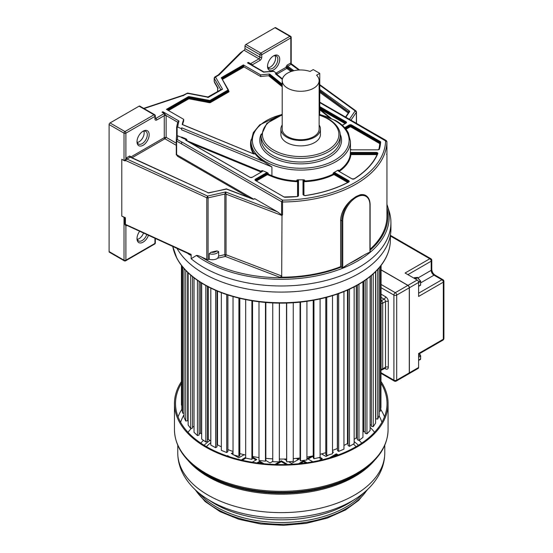 <?xml version="1.0" encoding="UTF-8"?>
<svg xmlns="http://www.w3.org/2000/svg" width="553" height="553" viewBox="0 0 553 553"><rect width="100%" height="100%" fill="white"/><g stroke="black" fill="none" stroke-linecap="round" stroke-linejoin="round"><path stroke-width="0.83" d="M386.948 204.354L389.201 211.474A109.66 63.312 180 0 1 390.93 222.665A109.66 63.312 180 0 1 358.807 267.431A109.66 63.312 180 0 1 203.725 267.431A109.66 63.312 180 0 1 191.158 258.742L196.384 255.472C196.903 255.196 198.555 255.68 201.347 256.931L206.774 259.426A1.32 0.76 0 0 0 208.08 259.537L209.234 259.274A6.595 3.809 0 0 0 217.744 258.161L225.313 256.44A1.32 0.394 77.2 0 1 224.829 254.65A1.32 0.76 180 0 1 226.039 254.726A1.32 0.594 -69.1 0 1 225.313 256.44L279.59 277.177A105.685 61.017 0 0 0 340.607 266.664L340.607 220.135C341.132 212.559 344.802 205.751 351.625 199.702L355.994 196.578L360.127 194.794A19.88 11.475 -60 0 1 365.816 195.506C368.651 197.276 370.088 200.4 370.123 204.873A0.657 0.38 180 0 1 369.929 205.142M186.886 252.735C189.389 254.815 190.813 255.527 191.158 254.864L191.158 258.742M177.008 248.401A109.66 63.312 0 0 0 203.725 273.541A109.66 63.312 0 0 0 323.229 287.27A109.66 63.312 0 0 0 390.93 228.776L390.93 222.665M244.979 48.616L259.896 57.229L259.896 54.719A1.32 0.76 -60 0 1 260.829 53.102L289.89 36.325A1.32 0.76 -60 0 1 290.546 36.263L275.629 27.65A1.32 0.76 120 0 0 274.965 27.712L245.912 44.489A1.32 0.76 120 0 0 244.979 46.106L244.979 48.616A1.32 0.76 -60 0 1 244.046 50.226L240.486 52.735L218.241 74.987M291.203 63.657L299.567 69.989M291.196 64.183L290.816 63.028L291.396 64.466M287.069 65.116L285.942 67.058A0.926 0.532 180 0 1 287.318 67.107L287.719 66.249A0.926 0.532 -120 0 1 287.069 65.116L290.373 63.208L291.272 64.217M291.203 63.643L291.203 37.404A1.32 0.76 180 0 1 290.816 37.943L290.816 63.028L290.373 63.208M267.528 66.381A8.613 4.977 120 0 0 273.617 69.899A8.613 4.977 120 0 0 279.714 59.351A8.613 4.977 120 0 0 273.617 55.832L273.617 55.832A8.613 4.977 120 0 0 267.528 66.381M276.922 74.123L286.793 68.42L285.942 67.058M287.249 67.604A0.926 0.532 180 0 1 287.318 67.653A0.657 0.422 -54 0 1 286.8 68.427L287.249 67.604L285.942 67.39L276.12 73.065M356.187 111.492L355.15 110.883L356.381 112.245L350.968 120.174M370.123 249.203A105.685 61.017 0 0 0 386.948 216.175L386.948 154.916M363.376 255.458A106.639 61.57 180 0 1 349.309 263.581L363.376 255.458C366.86 253.426 369.045 252.41 369.929 252.417L369.929 251.311M340.607 266.664L342.749 268.115C343.627 267.085 345.819 265.578 349.309 263.581M121.778 216.078L125.413 217.751A1.32 0.76 0 0 0 124.778 217.592A1.32 0.76 180 0 1 124.024 217.377L121.778 216.078L121.778 159.257L124.024 160.55A1.32 0.76 0 0 0 124.833 160.771A0.926 0.532 180 0 1 125.324 160.888L125.324 160.342L126.983 159.05L126.333 157.916L124.833 160.771M126.934 225.403L126.361 225.735A1.32 0.76 -120 0 1 126.526 225.216L189.105 253.958L191.006 254.352L191.158 254.864M109.107 251.594L124.024 260.207A1.32 0.76 -60 0 0 124.294 260.816L109.376 252.203A1.32 0.76 120 0 1 109.107 251.594L109.107 124.549A1.32 0.76 120 0 1 110.04 122.939L124.957 131.552L154.011 114.775L139.093 106.162L110.04 122.939M143.697 108.374L183.299 95.171M155.22 118.425L155.331 118.356A1.32 0.76 0 0 1 154.944 118.895L154.944 116.386A1.32 0.76 -120 0 0 154.011 114.775A1.32 0.76 -60 0 1 154.674 114.706L139.757 106.093A1.32 0.76 120 0 0 139.093 106.162M125.413 217.751L125.413 224.228L127.024 225.285L125.89 225.942L124.778 224.069L124.778 217.592M126.361 225.735L125.89 225.942L125.89 260.207A1.32 0.76 60 0 1 125.614 260.816L154.674 244.039A1.32 0.76 -120 0 0 154.944 243.431L154.944 238.274M139.681 231.258A8.613 4.977 120 0 0 136.992 238.64A8.613 4.977 120 0 0 143.089 242.159A8.613 4.977 120 0 0 148.474 235.302M243.444 50.572L219.057 74.959L218.186 75.035M251.843 64.984L251 64.058A1.32 0.76 60 0 0 250.571 63.685L248.332 62.392L247.488 62.876A1.189 0.684 120 0 1 248.083 62.814L263.857 71.925M263.829 71.925L273.7 71.24L276.922 73.715A99.72 57.574 0 0 0 275.353 73.763L276.562 74.116L282.445 78.892M282.203 84.913L269.235 74.406L269.684 74.047A99.72 57.574 0 0 0 260.67 74.904L243.389 64.922L243.666 65.406L221.864 77.994A0.657 0.38 0 0 0 221.67 78.256L228.036 90.015L209.87 100.501L189.292 96.63A1.058 0.608 0 0 0 188.214 96.775L166.412 109.363L183.693 119.344A99.72 57.574 0 0 0 182.22 124.543L253.426 153.831A1.058 0.608 0 0 0 254.961 153.63A49.694 28.694 0 0 0 263.408 161.414L271.924 166.937L181.64 129.803L181.64 128.725L177.707 127.107L177.119 127.003L177.119 135.658L181.626 137.372M181.64 129.803L181.723 127.819A99.72 57.574 0 0 0 181.64 128.725M164.697 113.883L166.135 115.556A1.32 0.719 -2.4 0 0 164.269 115.612L164.697 113.883A1.32 0.76 -120 0 0 164.269 113.51L162.029 112.218L162.865 111.734A1.189 0.684 120 0 0 162.271 112.356M177.707 127.107A103.812 59.931 180 0 1 178.972 121.031L177.734 122.006L176.621 127.19L176.621 135.844L176.628 127.218L177.119 127.003M186.202 138.934L187.032 139.916L181.619 137.649L181.633 137.075L186.202 138.934L185.967 139.439A1.058 0.608 0 0 0 185.649 140.096L249.88 177.271A1.714 0.988 0 0 0 252.306 177.271L262.115 171.61A1.714 0.988 0 0 0 262.557 170.656L267.327 172.619L268.226 173.31L268.226 174.181L271.924 175.702L271.924 166.937M186.181 140.497L185.988 140.22A0.657 0.38 0 0 1 187.032 139.916L187.032 140.787L261.666 171.485L261.666 170.614L262.557 170.656M297.002 196.585L298.108 195.928L298.108 180.831A1.32 0.76 0 0 0 296.892 180.071L297.97 179.787A49.694 28.694 0 0 0 303.542 179.787L304.62 180.071A1.32 0.76 0 0 0 303.41 180.831L303.41 194.995L303.41 180.831L303.009 180.506L303.009 194.67L305.138 195.631L303.009 194.67M305.138 195.631A99.457 57.422 0 0 0 348.68 182.103A1.714 0.988 0 0 0 348.729 180.679L335.125 172.826L334.848 173.31A1.32 0.76 0 0 0 333.058 173.269L333.867 172.536A49.694 28.694 0 0 0 337.814 170.262L338.526 170.11A1.32 0.76 0 0 0 338.208 170.607L338.312 170.988A1.714 0.988 0 0 1 337.814 170.262M338.312 170.988L351.915 178.84A1.714 0.988 0 0 0 354.39 178.806A99.457 57.422 0 0 0 377.81 153.672A1.714 0.988 0 0 0 376.144 152.441L351.618 152.441L351.618 152.994A1.32 0.76 0 0 0 350.298 153.699L350.374 152.752A49.694 28.694 0 0 0 350.45 151.142L350.45 141.402A49.694 28.694 180 0 1 319.772 167.912A49.694 28.694 180 0 1 265.62 161.69A49.694 28.694 180 0 1 265.212 161.455A49.694 28.694 180 0 1 251.062 141.402L251.062 143.676A49.694 28.694 0 0 0 254.29 153.852M181.688 143.96L181.605 141.858L282.542 200.138L281.608 201.762L176.621 141.036A1.189 0.684 180 0 1 176.269 140.552A1.189 0.684 180 0 1 176.269 140.545A1.189 0.968 0.5 0 1 176.269 140.538L176.269 140.538A1.189 0.968 0.5 0 1 177.458 139.577A103.812 59.931 180 0 1 177.707 135.762M176.621 135.844L176.269 140.538A104.994 60.616 180 0 1 176.628 135.872L177.119 135.658M386.554 141.167L385.621 140.628A104.358 60.249 180 0 1 282.542 200.138L282.555 201.983A1.32 0.76 180 0 1 281.608 201.762L281.608 214.854L282.555 214.813L281.995 215.511L226.039 194.131A1.32 0.76 0 0 0 224.829 194.055L225.624 191.967L226.039 194.131L226.039 254.726L281.781 276.03A1.32 0.594 110.9 0 1 281.684 276.645L279.59 277.177M319.772 102.609L386.941 141.713A105.685 61.017 180 0 1 282.555 201.983L282.555 214.813M276.922 73.715L276.922 74.406M274.115 71.441A103.812 59.931 180 0 0 263.594 72.173L247.488 62.876M248.332 62.959L248.332 62.392M251 64.058L252.438 64.708A1.32 0.76 60 0 1 252.438 64.763L252.438 65.33M252.064 65.116A1.32 0.719 177.6 0 1 252.438 64.708M267.327 172.619A1.714 0.988 0 0 0 266.249 172.909L255.493 179.117A1.714 0.988 0 0 0 255.493 180.513L284 196.972A1.714 0.988 0 0 0 285.279 197.262A99.457 57.422 0 0 0 297.058 196.578A1.714 0.988 0 0 0 298.502 195.603L298.502 180.506L298.108 181.695A0.525 0.429 0 0 1 297.576 182.131L297.576 196.384M253.426 153.831L254.698 153.651A0.657 0.38 0 0 0 254.65 153.513L254.961 153.63M183.693 119.344L183.693 120.969A99.72 57.574 180 0 0 182.58 124.591M221.981 78.796L243.666 66.277L244.039 66.92L260.67 76.521A99.72 57.574 180 0 1 268.64 75.747L269.235 75.27L282.203 85.777M168.465 110.552L188.863 98.773L209.311 102.664A1.189 0.684 0 0 0 210.527 102.499L228.686 92.012A1.189 0.684 0 0 0 228.977 91.314L228.507 90.505M243.666 66.277L243.666 65.406M260.67 76.521L260.67 74.904M269.235 74.406L269.235 75.27M280.883 129.077L280.883 134.462A19.777 11.419 0 0 0 286.675 142.536A19.777 11.419 0 0 0 308.228 145.01A19.777 11.419 0 0 0 320.436 134.462L320.436 129.077A19.777 11.419 180 0 1 308.228 139.626A19.777 11.419 180 0 1 286.675 137.151A19.777 11.419 180 0 1 280.883 129.077A19.777 11.419 180 0 1 282.203 124.978M319.122 124.978A19.777 11.419 180 0 1 320.436 129.077M282.203 80.627L282.203 129.077A18.463 10.659 0 0 0 287.608 136.612A18.463 10.659 0 0 0 307.724 138.921A18.463 10.659 0 0 0 319.122 129.077L319.122 80.627A18.463 10.659 180 0 1 307.724 90.478A18.463 10.659 180 0 1 287.608 88.162A18.463 10.659 180 0 1 282.203 80.627A18.463 10.659 180 0 1 291.5 71.372A18.463 10.659 180 0 1 310.033 71.448L313.247 69.595L319.772 73.362L316.565 75.215A18.463 10.659 180 0 1 319.122 80.627M319.122 114.54A4.618 2.661 -120 0 0 319.772 112.66L319.772 73.362M386.934 215.207L386.948 215.87M365.816 195.506L360.127 194.794M281.684 276.645L281.995 215.511M209.234 259.274L209.234 253.723L211.004 252.244L216.88 250.91L218.649 251.587L218.649 256.06L217.744 258.161M218.649 251.587A6.595 3.809 180 0 1 217.053 253.074A6.595 3.809 180 0 1 209.234 253.723M216.88 250.91A5.274 3.048 180 0 1 216.119 251.463A5.274 3.048 180 0 1 211.004 252.244M281.608 214.854L277.295 211.716L225.624 191.967L207.596 196.066L206.774 197.753L125.324 160.342A0.926 0.532 180 0 0 124.833 160.232M130.736 157.163L130.764 156.651L129.637 156.008A0.926 0.532 -120 0 0 130.294 157.142L126.983 159.05L207.596 196.066L208.08 197.863L208.08 259.537M253.868 199.025L254.677 198.651L277.295 211.716M248.905 197.483L177.478 156.25L176.269 154.183A1.189 0.684 0 0 0 176.621 154.674L253.551 199.094M176.269 143.172L166.135 137.317L164.269 137.642L164.269 115.667A1.32 0.76 0 0 1 166.135 115.667L166.135 137.317L164.925 138.768L132.049 157.764M177.478 156.25L176.621 154.674L176.621 141.036A1.189 0.684 120 0 1 177.458 139.577L181.612 141.976M143.089 131.192L143.089 131.192A8.613 4.977 120 0 0 136.992 141.748A8.613 4.977 120 0 0 143.089 145.266A8.613 4.977 120 0 0 149.179 134.711A8.613 4.977 120 0 0 143.089 131.192L143.082 131.192M130.84 157.446L208.073 192.672L130.632 157.107L164.269 137.642A0.926 0.532 60 0 0 164.925 138.768L176.269 145.321M155.331 118.356L155.331 115.853A1.32 0.76 180 0 1 154.944 116.386L125.89 133.162L125.89 158.248L126.699 159.229M137.013 141.174A7.3 4.21 120 0 0 138.506 144.008A7.3 4.21 120 0 0 142.156 143.649A7.3 4.21 120 0 0 147.312 134.711A7.3 4.21 120 0 0 145.798 131.372A7.3 4.21 120 0 0 142.598 131.496M143.87 131.082A7.3 4.21 -60 0 1 144.167 132.893A7.3 4.21 -60 0 1 137.289 142.487M386.554 154.259L386.941 154.543L386.554 154.259M182.988 95.787L183.803 95.316L182.988 95.787M218.124 88.266L217.661 87.492L217.661 91.549M217.592 91.591L217.661 87.492L214.184 81.346A1.32 0.76 0 0 0 214.253 81.588L214.253 78.332L215.511 77.012L214.571 77.551M220.896 89.835L222.541 89.185L220.93 89.952M208.363 97.369L207.686 97.459M186.416 93.81L187.349 93.27L187.764 93.623M137.013 238.073A7.3 4.21 120 0 0 138.506 240.908A7.3 4.21 120 0 0 142.156 240.548A7.3 4.21 120 0 0 146.787 234.527M143.531 233.027A7.3 4.21 -60 0 1 137.289 239.38M267.548 65.807A7.3 4.21 120 0 0 269.041 68.648A7.3 4.21 120 0 0 272.691 68.282A7.3 4.21 120 0 0 277.848 59.351A7.3 4.21 120 0 0 276.334 56.005A7.3 4.21 120 0 0 273.134 56.13M275.041 55.666A7.3 4.21 -60 0 1 275.601 58.051A7.3 4.21 -60 0 1 270.445 66.989A7.3 4.21 -60 0 1 268.094 67.694M268.074 67.653A7.251 4.189 120 0 0 275.574 58.072A7.251 4.189 120 0 0 274.993 55.666M173.227 248.58A109.038 62.952 0 0 0 176.787 258.085A109.038 62.952 0 0 0 358.365 284.595A109.038 62.952 180 0 0 358.71 284.394A109.038 62.952 0 0 0 385.745 258.085A109.038 62.952 0 0 0 389.305 248.58M248.311 300.085A105.492 60.906 0 0 0 314.222 300.085M380.948 403.158L381.072 265.426M379.22 411.128L380.367 411.183L380.948 407.388L380.948 265.592M380.367 411.183L380.367 266.332M375.798 271.454L375.798 418.821L377.74 419.077L379.22 415.372L379.22 267.728M377.74 419.077L377.74 269.415M371.367 275.532L371.367 426.273L373.227 426.688L375.591 423.135L375.591 271.661M373.227 426.688L373.227 273.901M370.123 424.773L371.367 425.05M365.187 280.274L365.187 433.296L366.929 433.856L370.123 430.531L370.123 276.562M366.929 433.856L366.929 279.03M362.934 432.218A94.936 54.816 0 0 0 363.653 431.506L363.653 281.311M363.653 431.506L365.187 431.997M357.369 285.161L357.369 439.759L358.966 440.451L362.934 437.409L362.934 281.795M358.966 440.451L358.966 284.249M354.148 439.393A94.936 54.816 0 0 0 356.284 437.858L356.284 285.763M356.284 437.858L357.369 438.329M349.482 289.191L349.482 446.34L354.148 443.651L354.148 286.903M349.482 446.34L348.072 445.531L348.072 289.827M348.072 443.914L347.457 443.561L347.457 290.104M343.945 445.435A94.936 54.816 0 0 0 347.457 443.561M337.475 294.023L337.475 450.495L338.678 451.414L343.945 449.126L343.945 291.59M338.678 451.414L338.678 293.602M332.519 450.405A94.936 54.816 0 0 0 337.344 448.497L337.344 294.065M325.786 297.542L325.786 454.566L326.754 455.568L332.519 453.723L332.519 295.641M326.754 455.568L326.754 297.293M320.097 454.283A94.936 54.816 0 0 0 325.786 452.679M313.226 300.272L313.226 457.649L313.945 458.727L320.097 457.359L320.097 298.903M313.945 458.727L313.945 300.141M306.922 457.041A94.936 54.816 0 0 0 313.226 455.879M300.051 302.159L300.051 459.702L300.5 460.822L306.922 459.965L306.922 301.309M300.5 460.822L300.5 302.118M293.249 458.644A94.936 54.816 0 0 0 300.051 457.995M286.502 303.058L286.675 461.817L293.249 461.485L293.249 302.74M286.675 461.817L286.675 303.058M279.438 459.066A94.936 54.816 0 0 0 286.502 458.997M272.753 302.933L272.753 461.693L279.334 461.886L279.438 303.127M279.334 461.886L279.334 303.127M265.848 458.354A94.936 54.816 0 0 0 272.753 458.859M258.991 301.765L258.991 460.449L265.468 461.174L265.848 460.041L265.848 302.484M265.468 461.174L265.468 302.45M252.548 456.508A94.936 54.816 0 0 0 258.991 457.552M245.67 299.581L245.67 458.112L251.898 459.349L252.548 458.264L252.548 300.832M251.898 459.349L251.898 300.728M239.815 453.578A94.936 54.816 0 0 0 245.67 455.078M233.034 296.539L233.034 454.725L238.91 456.453L239.815 455.43L239.815 298.302M238.91 456.453L238.91 298.088M227.884 449.61L227.898 449.596A94.936 54.816 0 0 0 233.034 451.476M227.898 449.596L227.898 294.977M221.338 292.668L221.338 450.363L226.737 452.541L227.884 451.601L227.884 294.97M226.737 452.541L226.737 294.597M216.99 445.179L217.488 444.868A94.936 54.816 0 0 0 221.338 446.783M217.488 444.868L217.488 291.141M210.811 288.127L210.811 445.096L215.635 447.695L216.99 446.852L216.99 290.933M215.635 447.695L215.635 290.346M210.811 441.004A94.936 54.816 180 0 1 208.322 439.352L208.322 286.869M181.453 265.419L181.453 405.162L181.84 405.169M181.84 265.917L181.84 409.4L182.642 413.174L184.038 413.077M184.038 268.578L184.038 417.335L185.746 421.013L187.674 420.715L187.674 272.38M187.674 419.533L188.138 419.464M188.138 272.823L188.138 425.022L190.716 428.527L192.548 428.077L192.548 276.68M192.548 426.833L194.048 426.467M194.048 277.862L194.048 432.301L197.442 435.564L199.149 434.969L199.149 281.498M199.149 433.642L200.573 433.144A94.936 54.816 0 0 0 201.658 434.133M201.658 283.095L201.658 439.041L205.806 441.999L207.354 441.273L207.354 286.357M207.354 439.801L208.322 439.352M182.642 413.174L182.642 266.926M185.746 421.013L185.746 270.438M190.716 428.527L190.716 275.145M197.442 435.564L197.442 280.336M200.573 433.144L200.573 282.417M205.806 441.999L205.806 285.521M193.025 426.716A102.457 59.15 0 0 0 192.548 427.192M191.414 428.354A102.457 59.15 0 0 0 187.999 432.294M184.038 414.688A102.457 59.15 0 0 0 180.624 422.264M379.075 415.738A102.457 59.15 180 0 1 381.909 422.264M370.123 427.331A102.457 59.15 180 0 1 374.533 432.294M380.658 409.268A105.754 61.058 180 0 1 384.48 416.817M181.84 409.324A105.754 61.058 0 0 0 178.052 416.817M181.453 383.34A105.754 61.058 0 0 0 175.515 403.51A105.754 61.058 0 0 0 240.797 459.923A105.754 61.058 0 0 0 356.042 446.686A105.754 61.058 0 0 0 387.017 403.51A105.754 61.058 0 0 0 381.072 383.333M181.453 381.563A106.805 61.666 0 0 0 174.458 403.51A106.805 61.666 0 0 0 240.396 460.483A106.805 61.666 0 0 0 356.789 447.114A106.805 61.666 0 0 0 388.075 403.51A106.805 61.666 0 0 0 381.072 381.556M258.106 463.089L259.744 462.142L262.212 463.566M242.615 460.006L245.843 458.147M252.548 457.995L256.046 460.006M232.066 453.916L233.034 453.363M300.32 463.566L303.645 461.651L305.809 462.902M308.118 459.066L313.226 456.114M319.005 457.601L321.549 459.066M332.512 456.923L336.355 454.697L337.351 455.271M276.327 464.499L281.27 461.651L286.205 464.499M284.892 459.557L285.832 459.018M296.29 458.389L298.316 459.557M210.811 442.663A86.42 49.894 0 0 0 206.4 446.63M353.402 444.08A86.42 49.894 180 0 1 356.139 446.63M256.896 462.923L259.744 461.285L264.016 463.753M252.548 457.131L256.792 459.578L252.216 462.218M243.569 460.559L241.875 459.578L245.67 457.386M244.122 454.711L238.778 457.794L233.919 454.988M233.034 454.476L231.32 453.488L233.034 452.499M227.069 455.942L227.594 455.637L229.543 456.764M298.516 463.753L303.645 460.787L307.005 462.73M312.825 461.783L307.371 458.637L311.574 456.211M320.083 457.366L322.288 458.637L318.963 460.559M332.519 451.621L333.48 452.174L332.519 452.734M328.662 454.96L326.021 456.481L321.549 453.902M329.325 457.898L336.355 453.84L338.263 454.939M274.917 464.458L281.27 460.787L287.622 464.458M297.569 458.264L299.062 459.128L291.604 463.435L288.625 461.714M286.502 460.49L284.277 459.052M272.753 461.396L270.078 462.944L265.716 460.428M209.905 440.416A90.588 52.3 0 0 0 204.085 445.255M354.148 441.57A90.588 52.3 180 0 1 358.448 445.255M203.469 440.333A90.588 52.3 0 0 0 200.787 443.119M356.402 437.907A90.588 52.3 180 0 1 357.369 438.757M359.091 440.354A90.588 52.3 180 0 1 361.745 443.119M259.744 462.142L259.744 461.285M227.594 456.121L227.594 455.637M303.645 461.651L303.645 460.787M336.355 454.697L336.355 453.84M281.27 461.651L281.27 460.787M381.072 269.816L407.976 285.355L417.211 280.025L405.086 273.023L429.799 258.763A1.977 1.141 60 0 1 431.195 261.182L431.195 270.334A3.954 2.281 -120 0 0 433.994 275.18L420.702 282.853M407.886 274.641L431.195 261.182A1.977 1.141 180 0 0 431.775 260.373L431.775 269.525C432.011 271.862 433.075 273.707 434.983 275.083L442.905 279.659A1.977 1.977 0 0 1 443.893 281.366A1.977 1.141 180 0 1 443.319 282.175L418.607 296.443L418.607 282.445A1.977 1.141 60 0 0 417.211 280.025M407.976 285.355A1.977 1.141 60 0 1 409.379 287.774L409.379 372.826L418.607 367.496L418.607 353.505L443.319 339.238A1.977 1.141 60 0 1 442.905 340.143A1.977 1.977 0 0 0 443.893 338.429A1.977 1.141 0 0 1 443.319 339.238L443.319 282.175A1.977 1.141 -120 0 0 441.916 279.756L418.607 293.214M418.607 367.496A1.977 1.141 60 0 1 418.199 368.402L408.964 373.731A1.977 1.141 60 0 1 408.923 373.759M409.379 372.826A1.977 1.141 60 0 1 408.964 373.731M442.905 279.659A1.977 1.141 120 0 0 441.916 279.756L433.994 275.18A1.977 1.141 120 0 1 434.983 275.083M419.236 353.809L420.584 355.786A0.926 0.532 60 0 0 420.259 354.943L419.374 353.726L430.787 347.139A1.977 1.141 -120 0 0 430.801 347.132A1.977 1.977 0 0 0 430.808 347.125M420.432 280.869L417.722 277.641L420.349 280.91A0.657 0.38 60 0 1 420.584 281.512L420.584 285.016A0.657 0.38 60 0 1 420.349 285.348L418.607 286.357M381.072 369.169A1.977 1.141 0 0 0 382.711 368.844L382.711 303.168A1.977 1.141 -120 0 0 381.314 300.749L381.072 300.611M381.072 303.493A1.977 1.141 0 0 0 382.711 303.168L385.51 301.558A1.977 1.141 -120 0 0 384.107 299.132L381.072 297.383M381.072 300.908A1.977 1.141 -60 0 1 381.314 300.749L384.107 299.132A1.977 1.141 -60 0 0 385.51 296.712L381.072 294.148M381.072 372.743L393.902 380.153L393.902 295.095A1.977 1.141 -60 0 1 395.298 292.675L381.072 284.463M381.072 373.413L394.31 381.058A1.977 1.141 120 0 1 393.902 380.153A1.977 1.141 0 0 0 396.695 380.153L409.282 372.881L409.282 287.83A1.977 1.141 60 0 0 407.886 285.403L381.072 269.926M409.282 372.881A1.977 1.141 60 0 1 408.874 373.787L396.287 381.058A1.977 1.141 -120 0 0 396.695 380.153L396.695 295.095L409.282 287.83M381.072 287.691L393.902 295.095A1.977 1.141 0 0 0 396.695 295.095A1.977 1.141 -120 0 0 395.298 292.675L407.886 285.403M274.965 27.712L289.89 36.325A1.32 0.76 -120 0 1 290.816 37.943L261.763 54.719A1.32 0.76 180 0 1 259.896 54.719L244.979 46.106M245.912 44.489L260.829 53.102A1.32 0.76 60 0 1 261.763 54.719L261.763 57.229A2.641 1.521 120 0 1 259.896 60.457L252.438 64.763A1.32 0.76 0 0 0 252.085 65.13M286.793 68.42L291.065 71.524M319.772 92.358L348.259 113.033M292.696 71.012L287.318 67.107L287.318 67.653L292.157 71.164M319.772 91.21L348.784 112.266M348.853 112.162L319.772 90.664M298.855 70.024L291.03 64.342L287.719 66.249L293.878 70.715M319.772 85.203L355.15 110.883L349.42 119.275M319.772 84.65L355.925 110.89L356.471 111.962A1.32 0.76 180 0 1 356.381 112.245L356.381 123.298M386.948 207.949A106.639 61.57 180 0 1 370.123 250.212M387.487 205.979A107.925 62.309 180 0 1 370.019 252.445A107.925 62.309 180 0 1 357.577 261.051A107.925 62.309 180 0 1 342.673 268.233A107.925 62.309 180 0 1 196.384 255.472M369.929 252.417L369.929 205.163A19.217 11.095 -60 0 0 356.353 197.29A19.217 11.095 -60 0 0 342.749 220.868L342.749 268.115M369.929 204.603A0.657 0.38 180 0 1 370.123 204.873L370.123 251.954M342.749 220.834A0.657 0.38 180 0 1 341.816 220.834A19.88 11.475 -60 0 1 351.625 199.702M341.816 267.541L341.816 220.834L340.607 220.135M341.291 267.058A106.639 61.57 180 0 1 201.347 256.931M124.778 224.069L191.006 254.352M206.774 259.426L206.774 197.753A1.32 0.76 180 0 0 208.08 197.863L224.829 194.055L224.829 254.65L218.649 256.06M124.024 160.55L124.024 133.162A1.32 0.76 -60 0 1 124.957 131.552A1.32 0.76 60 0 1 125.89 133.162A1.32 0.76 180 0 1 124.024 133.162L109.107 124.549M154.674 244.039A1.32 1.32 0 0 0 155.331 242.891A1.32 0.76 0 0 1 154.944 243.431L125.89 260.207A1.32 0.76 0 0 1 124.024 260.207L124.024 217.377M155.331 118.038L155.877 118.356L164.269 113.51M144.043 108.568L183.803 95.316L187.349 93.27L208.433 97.328L222.541 89.185L215.511 77.012L219.057 74.959M250.571 63.685L258.963 58.839L244.046 50.226M275.353 73.763L282.32 79.411M319.772 109.764L329.139 117.36M282.203 84.194L269.684 74.047M221.331 78.132A1.058 0.608 0 0 1 221.587 77.51L243.389 64.922M263.408 161.414L181.723 127.819M162.865 111.734L178.972 121.031M155.338 118.466A1.32 0.76 120 0 0 155.877 118.356A1.32 0.76 60 0 1 156.81 119.973A2.641 1.521 120 0 1 154.944 118.895M164.269 115.612A1.32 0.76 -120 0 1 164.269 115.667L156.81 119.973M177.672 122.22L166.135 115.556A2.641 1.521 -120 0 1 166.135 115.667M298.502 180.506A1.714 0.988 0 0 0 297.97 179.787M303.542 179.787A1.714 0.988 0 0 0 303.009 180.506M335.125 172.826A1.714 0.988 0 0 0 333.867 172.536M351.618 152.441A1.714 0.988 0 0 0 350.374 152.752M350.45 149.58A1.714 0.988 0 0 0 351.618 149.842L377.768 149.842A1.714 0.988 0 0 0 379.455 149.006A99.457 57.422 0 0 0 380.637 142.204A1.714 0.988 0 0 0 380.139 141.464L351.632 125.013A1.714 0.988 0 0 0 349.206 125.013L344.657 127.639M319.772 106.618L346.019 121.771A1.714 0.988 0 0 1 346.019 123.167L342.321 125.303M386.941 141.679A1.32 0.76 180 0 1 386.941 141.706A1.32 0.76 180 0 1 386.941 141.713L386.941 154.543L386.941 141.706L386.284 140.559L319.772 102.16M259.896 60.457A1.32 0.76 -120 0 0 258.963 58.839A1.32 0.76 120 0 0 259.896 57.229A1.32 0.76 0 0 0 261.763 57.229M319.772 108.132L345.743 123.125L346.019 121.771M346.019 123.167L346.13 122.794A1.32 0.76 0 0 0 345.743 122.254L319.772 107.261M342.224 125.227L345.743 123.333M345.058 123.589L319.772 108.989M345.528 128.649L349.489 126.361L349.206 125.013M351.632 125.013L351.355 125.496A1.32 0.76 0 0 0 349.489 125.496L345.037 128.061M350.319 149.269L351.618 149.842L377.768 149.842L379.068 149.296A99.056 57.194 0 0 0 380.243 142.522L380.243 142.501A1.32 0.76 0 0 0 380.243 142.487A1.32 0.76 0 0 0 379.856 141.948L351.355 125.496L351.355 126.361L379.856 142.819L380.139 141.464M349.489 126.361A1.32 0.76 180 0 1 351.355 126.361L350.982 127.01A0.788 0.456 180 0 0 349.862 127.01L349.489 126.361M350.982 127.01L379.489 143.469L379.856 142.819A1.32 0.76 180 0 1 380.194 143.151M379.455 149.006L380.637 142.204M338.526 170.11L338.526 170.974A49.694 28.694 0 0 0 350.298 154.564A1.32 0.76 180 0 1 351.618 153.865L351.618 154.598L376.151 154.598A0.788 0.456 180 0 1 376.932 154.992M350.298 153.699L350.298 154.564A0.525 0.429 7.7 0 0 350.83 155.02A0.788 0.456 180 0 1 351.618 154.598M255.493 179.117L255.776 180.472L266.525 174.264L266.899 174.907A0.788 0.456 180 0 1 267.915 174.859L271.62 176.379L271.924 175.702A49.694 28.694 0 0 0 296.892 180.942A1.32 0.76 180 0 1 298.108 181.695M296.892 180.071L296.85 181.674A0.788 0.456 180 0 1 297.576 182.131M303.936 195.451L303.936 182.131A0.525 0.429 0 0 1 303.41 181.695A1.32 0.76 180 0 1 304.62 180.942L304.62 180.071M303.936 182.131A0.788 0.456 180 0 1 304.662 181.674L304.62 180.942A49.694 28.694 0 0 0 333.058 174.14A1.32 0.76 180 0 1 334.848 174.181L348.445 182.034L348.729 180.679M333.058 173.269L333.397 174.803A0.788 0.456 180 0 1 334.475 174.824L347.733 182.483M338.595 171.147L352.192 178.965M351.915 178.84L354.39 178.806M339.252 171.389A50.219 28.998 0 0 0 350.83 155.02M376.151 154.598L376.151 153.865A1.32 0.76 180 0 1 377.277 154.232M377.464 153.81A1.32 0.76 0 0 0 377.471 153.755A1.32 0.76 0 0 0 376.151 152.994L351.618 152.994L351.618 153.865L376.151 153.865L376.151 152.441M377.429 153.941L377.81 153.672M354.1 178.951L354.176 178.799C365.588 171.589 373.351 163.266 377.45 153.838L377.471 153.755M348.445 182.034A1.32 0.76 180 0 1 348.508 182.068L348.832 181.702A1.32 0.76 0 0 0 348.445 181.163L334.848 173.31L334.475 174.824M305.042 195.734L305.083 195.562C321.521 193.17 335.996 188.677 348.494 182.082L348.411 182.248A1.32 0.76 0 0 0 348.646 182.089M304.662 181.674A50.219 28.998 0 0 0 333.397 174.803M298.108 195.928L298.502 195.603M284 196.972L297.058 196.578M255.776 180.679L284.277 197.103M267.915 174.859L268.226 174.181A1.32 0.76 180 0 0 266.525 174.264L266.525 173.393L255.776 179.601A1.32 0.76 0 0 0 255.389 180.14L255.493 180.513M268.226 173.31A1.32 0.76 0 0 0 266.525 173.393L266.249 172.909M266.899 174.907L256.454 180.935M271.62 176.379A50.219 28.998 0 0 0 296.85 181.674M182.255 124.453L253.654 153.9M268.64 75.747L282.203 86.738M251.159 139.543A50.219 28.998 0 0 0 253.364 153.699M244.039 66.92L222.354 79.438M228.686 92.012L228.313 91.369A0.657 0.38 0 0 0 228.507 91.1A0.525 0.408 150 0 0 228.977 91.314M228.52 91.148L228.507 91.1A0.657 0.38 0 0 0 228.472 90.975L228.472 90.346M209.311 102.664L209.476 101.946A0.657 0.38 0 0 0 210.154 101.856L210.527 102.499M209.87 100.501L210.154 101.856L228.313 91.369L228.313 90.498L210.154 100.985A0.657 0.38 180 0 1 209.476 101.075L189.167 97.169A0.657 0.38 0 0 0 188.49 97.259L166.965 109.688M188.863 98.773L188.49 98.13A0.657 0.38 180 0 1 189.167 98.04L189.002 98.759M189.292 96.63L189.167 98.04L209.476 101.946L209.601 100.535M167.718 110.123L188.49 98.13L188.214 96.775M228.099 89.856L228.472 90.111A0.657 0.38 180 0 1 228.313 90.498L228.036 90.015M228.507 91.1L228.444 89.98L221.67 78.263L228.348 89.89M221.587 77.51L221.864 78.588M319.164 114.499A48.367 27.927 180 0 1 334.959 120.575A48.367 27.927 180 0 1 334.959 160.066A48.367 27.927 180 0 1 266.553 160.066A48.367 27.927 180 0 1 282.203 114.533M261.168 134.179A40.874 23.599 0 0 0 271.336 156.706A40.874 23.599 0 0 0 271.758 156.955A40.874 23.599 0 0 0 321.086 160.709A40.874 23.599 0 0 0 340.15 134.179M261.099 135.533L261.099 139.19A39.56 22.839 0 0 0 272.283 155.103A39.56 22.839 0 0 0 272.691 155.338A39.56 22.839 0 0 0 315.798 160.287A39.56 22.839 0 0 0 340.219 139.19L340.219 135.533A39.56 22.839 180 0 1 316.053 156.575A39.56 22.839 180 0 1 273.078 151.909A39.56 22.839 180 0 1 272.691 151.688A39.56 22.839 180 0 1 261.099 135.533L266.885 123.298L282.203 114.824M319.122 115.128A38.24 22.079 180 0 1 327.701 118.847A38.24 22.079 180 0 1 327.701 150.07A38.24 22.079 180 0 1 273.617 150.07A38.24 22.079 180 0 1 282.203 115.128M319.122 113.033L319.772 112.66M350.671 149.566A50.219 28.998 0 0 0 350.45 148.57M349.862 127.01L345.998 129.243M380.146 143.642A0.525 0.429 4 0 1 379.717 143.808A98.531 56.883 180 0 1 378.819 149.51M345.839 117.208L349.565 111.747A0.657 0.498 -145.7 0 0 349.019 111.913L345.528 117.036M349.565 111.747A1.32 0.76 0 0 0 349.372 110.994L319.772 89.517M348.991 111.955A0.657 0.38 0 0 0 348.853 111.768A0.657 0.422 -54 0 1 349.372 110.994M176.269 154.826L176.269 140.552A1.189 1.189 0 0 1 176.269 140.538M207.797 192.734A1.32 0.76 0 0 0 209.096 192.845L226.17 188.967L253.025 199.191M252.673 199.094A1.32 0.76 0 0 0 253.17 199.204A1.32 0.76 0 0 0 254.677 198.651M126.333 157.916L129.637 156.008M226.53 189.098L208.198 192.859M254.062 198.997L252.908 199.018L226.405 188.884A0.657 0.657 0 0 0 226.025 188.863L225.935 189.015M249.88 177.271L185.905 140.338M191.476 143.421L261.106 172.059M262.115 171.61L262.219 171.236A1.32 0.76 0 0 0 261.666 170.614M252.03 177.402L261.832 171.776M250.156 177.402L252.306 177.271M220.827 89.724L214.253 78.332A1.32 0.76 180 0 1 214.184 78.091L214.184 81.346M172.771 246.458A109.114 62.994 0 0 0 244.938 299.159A109.114 62.994 0 0 0 358.42 284.304A109.114 62.994 0 0 0 358.766 284.104A109.114 62.994 0 0 0 390.383 239.753C390.37 246.009 388.828 252.12 385.745 258.085M388.075 403.51L388.075 429.646A106.805 61.666 180 0 1 356.789 473.25A106.805 61.666 180 0 1 240.396 486.619A106.805 61.666 180 0 1 174.458 429.646L174.458 403.51M367.068 467.154A106.197 61.314 180 0 1 356.36 474.384A106.197 61.314 180 0 1 195.465 467.154L197.138 468.481A104.123 60.111 0 0 0 354.895 475.566A104.123 60.111 0 0 0 365.395 468.481L367.068 467.154C380.803 456.177 387.805 443.672 388.075 429.646M188.041 460.407A103.508 59.759 0 0 0 354.459 476.693A103.508 59.759 0 0 0 374.492 460.407M356.167 498.433A99.948 57.706 180 0 1 351.943 501.025A99.948 57.706 180 0 1 206.366 498.433L211.26 501.626A93.422 53.938 0 0 0 347.325 504.053A93.422 53.938 0 0 0 351.273 501.626L356.167 498.433C366.127 491.976 373.69 484.2 378.846 475.11C382.752 468.08 384.722 460.67 384.777 452.866A103.508 59.759 180 0 1 354.459 495.122A103.508 59.759 180 0 1 241.654 508.076A103.508 59.759 180 0 1 177.755 452.866L177.755 445.213M199.384 493.359A91.646 52.908 0 0 0 346.067 507.004A91.646 52.908 0 0 0 363.148 493.359M367.04 489.979A91.646 52.908 180 0 1 346.067 508.753A91.646 52.908 180 0 1 195.499 489.979M419.312 353.768L420.197 354.867M418.607 355.779L420.121 354.908A1.32 0.76 60 0 1 420.584 356.111L420.584 358.994A1.32 0.76 60 0 1 420.315 359.595A1.32 0.76 60 0 1 420.121 359.657M420.584 358.669L420.702 355.945L418.607 357.252M418.607 360.584L420.702 358.835L418.607 360.134M390.383 236L429.799 258.763A1.977 1.141 -60 0 1 430.787 258.659L390.383 235.336M409.379 287.774L418.607 282.445M431.775 269.525A1.977 1.141 180 0 1 431.195 270.334L418.123 277.882M418.607 286.157L420.702 284.857L418.607 286.378M418.607 282.652L420.702 281.346L420.584 284.691M418.552 281.947L420.522 280.862L420.702 281.346L417.259 277.371A0.657 0.38 60 0 1 417.722 277.641L415.4 278.982M414.937 278.712L417.259 277.371L413.824 278.069L414.529 277.634A0.657 0.38 60 0 1 414.626 277.606L414.84 277.585M414.453 277.703A0.657 0.38 60 0 1 414.529 277.634L417.674 277.571M381.072 369.998A1.977 1.977 0 0 0 382.303 369.75A1.977 1.141 -120 0 0 382.711 368.844L385.51 367.233L385.51 301.558A1.977 1.141 0 0 1 388.303 301.558A3.954 2.281 -120 0 0 385.51 296.712M382.303 369.75L385.095 368.139A1.977 1.141 -120 0 0 385.51 367.233A1.977 1.141 0 0 1 388.303 367.233L388.303 301.558M384.688 368.374L385.51 368.844A1.977 1.141 120 0 0 385.261 368.07M385.51 368.844A3.954 2.281 -120 0 0 388.303 367.233M356.471 111.962L356.471 123.347M124.294 260.816A1.32 1.32 0 0 0 125.614 260.816M155.331 242.891L155.331 238.447M291.203 37.404A1.32 1.32 0 0 0 290.546 36.263M319.772 109.141L330.756 118.045M350.45 141.402L348.376 132.996C345.881 128.151 341.63 123.99 335.623 120.513L319.358 114.264M282.203 114.25L259.696 124.867L253.295 132.685L251.062 141.402M319.122 114.824L328.358 118.784C338.567 125.019 340.454 131.87 340.219 135.533M176.269 154.19L176.269 140.552M155.331 115.853A1.32 1.32 0 0 0 154.674 114.706M217.592 87.837L214.495 82.466M218.331 74.932L214.847 76.943L214.184 78.091M221.269 89.468L207.983 96.975L187.598 93.049L183.257 95.185M390.383 235.08L390.383 239.753M172.757 246.451L176.787 258.085M174.458 429.646C174.727 443.672 181.73 456.177 195.465 467.154M177.755 452.866C177.81 460.67 179.78 468.08 183.686 475.11C188.843 484.2 196.405 491.976 206.366 498.433M384.777 452.866L384.777 445.213M367.773 489.281L358.62 500.43L345.521 509.963L327.265 518.12L306.141 523.352L283.461 525.35L260.643 523.988L239.11 519.357L220.218 511.725L205.115 501.523L194.76 489.281M443.893 281.366L443.893 338.429M418.607 354.169L442.905 340.143M431.775 260.373A1.977 1.977 0 0 0 430.787 258.659M394.31 381.058A1.977 1.977 0 0 0 396.287 381.058M381.072 304.807L381.072 368.747"/></g></svg>
